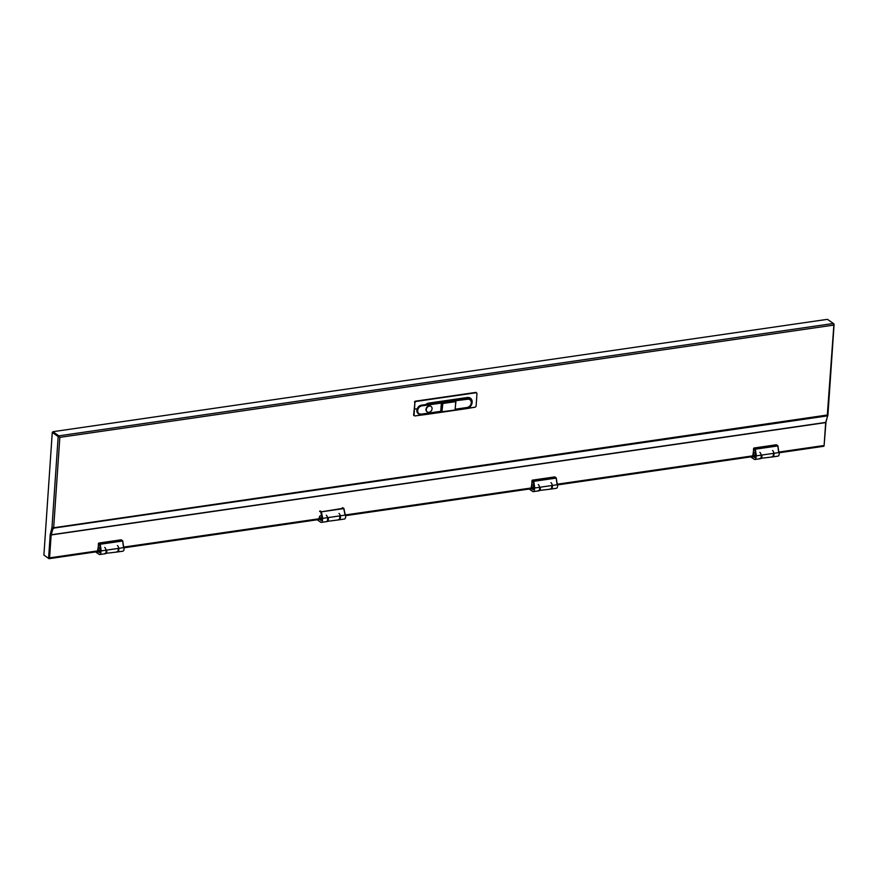 <?xml version="1.0" encoding="UTF-8"?>
<svg xmlns="http://www.w3.org/2000/svg" width="878" height="878" viewBox="0 0 878 878"><rect width="100%" height="100%" fill="white"/><g stroke="black" fill="none" stroke-linecap="round" stroke-linejoin="round"><path stroke-width="1.32" d="M44.493 555.511L48.883 558.595A1.24 0.593 81.7 0 0 49.146 558.671A1.24 0.593 81.7 0 0 49.574 557.859L51.133 534.954L825.671 422.592L824.113 445.497A1.24 0.593 81.7 0 1 823.674 446.298A1.24 0.593 81.7 0 1 823.421 446.222M827.252 415.755L827.219 415.909A1.24 0.593 81.7 0 0 827.274 415.535L833.946 324.037L833.365 324.125M53.284 527.799L53.602 528.139A1.24 0.593 -98.3 0 0 53.668 527.766L51.978 527.502L50.276 534.384A1.778 0.845 -98.3 0 0 50.189 534.911L48.641 557.53L48.158 558.046L43.9 555.072L52.263 432.437L58.76 436.498L52.91 431.702L827.46 319.329L833.387 323.477L833.441 325.134L833.595 323.795M48.806 557.881L50.814 534.735A1.24 0.593 81.7 0 1 50.869 534.362L52.746 528.117L53.503 528.479M53.042 528.545L51.133 534.954M827.57 416.172L825.671 422.592M52.537 527.722L53.207 528.051M827.745 414.954L53.668 527.766L59.836 437.365L58.782 436.465L59.506 437.134M827.745 415.393L826.044 421.835A1.778 0.845 -98.3 0 0 825.957 422.362L824.124 445.289M827.274 415.634L827.91 415.634M833.387 323.477L58.826 435.85L52.91 431.702M58.76 436.498L59.836 437.365L833.441 325.134M52.142 528.183L50.858 534.296A1.778 0.845 -98.3 0 0 50.759 534.823L49.223 557.442L48.158 558.046M49.223 557.442L48.641 557.53M52.526 527.832L51.956 527.908M51.978 527.502L58.178 436.585L52.263 432.437M99.368 550.012A1.328 0.637 81.7 0 1 99.938 551.439A1.328 0.637 81.7 0 1 99.466 552.558A1.328 0.637 81.7 0 1 99.192 552.481A1.328 0.637 81.7 0 1 98.621 551.055A1.328 0.637 81.7 0 1 99.082 549.935A1.328 0.637 81.7 0 1 99.368 550.012M123.249 545.512A3.325 1.591 81.7 0 1 124.039 549.024A3.325 1.591 81.7 0 1 122.876 551.186L117.674 551.933A3.325 1.591 81.7 0 1 117.367 551.922M97.151 551.702L97.634 552.032L97.831 549.068A3.325 1.591 81.7 0 1 98.797 547.96A3.325 1.591 81.7 0 1 99.488 548.146A3.325 1.591 81.7 0 1 100.915 551.713A3.325 1.591 81.7 0 1 99.752 554.534A3.325 1.591 81.7 0 1 99.071 554.336L95.614 551.922M98.095 548.476A3.325 1.591 81.7 0 1 98.797 547.96A3.325 1.591 81.7 0 1 99.488 548.146A3.325 1.591 81.7 0 1 100.377 549.354L99.609 544.338L98.435 543.526L98.215 549.013M123.502 545.995L122.722 540.991L123.578 547.652L106.699 550.1A3.325 1.591 81.7 0 1 105.612 553.689A3.325 1.591 81.7 0 1 105.294 553.667M122.777 540.98L100.202 544.25L122.371 540.629L121.208 539.816L98.852 543.054L100.202 544.25L101.233 550.901L106.282 550.166A3.018 1.438 -98.3 0 1 105.832 553.096M101.233 550.901L100.377 549.354M99.477 550.561L99.159 552.021L99.477 550.561M320.953 517.855A1.328 0.637 81.7 0 1 321.524 519.282A1.328 0.637 81.7 0 1 321.063 520.413A1.328 0.637 81.7 0 1 320.788 520.336A1.328 0.637 81.7 0 1 320.218 518.909A1.328 0.637 81.7 0 1 320.679 517.779A1.328 0.637 81.7 0 1 320.953 517.855M344.67 513.114A3.325 1.591 81.7 0 1 345.636 516.692A3.325 1.591 81.7 0 1 344.472 519.03L339.27 519.787A3.325 1.591 81.7 0 1 338.952 519.776M318.747 519.556L319.427 516.923A3.325 1.591 81.7 0 1 320.393 515.803A3.325 1.591 81.7 0 1 321.085 516.001A3.325 1.591 81.7 0 1 322.511 519.567A3.325 1.591 81.7 0 1 321.348 522.388A3.325 1.591 81.7 0 1 320.657 522.19L317.21 519.776M321.82 516.901L320.766 511.973L321.348 511.83L322.753 518.36L321.82 516.901A3.325 1.591 81.7 0 0 320.887 515.891A3.325 1.591 81.7 0 0 320.393 515.803A3.325 1.591 81.7 0 0 319.559 516.56L319.724 517.175M344.944 513.542L343.935 508.581L345.098 515.112L328.218 517.57A3.325 1.591 81.7 0 1 327.209 521.543A3.325 1.591 81.7 0 1 326.89 521.521M322.753 518.36L327.801 517.625M343.891 508.571L321.348 511.83L343.507 508.241L342.332 507.703M320.854 518.229L320.898 519.963L320.854 518.229M754.509 454.958A1.328 0.637 81.7 0 1 755.08 456.384A1.328 0.637 81.7 0 1 754.608 457.515A1.328 0.637 81.7 0 1 754.334 457.438A1.328 0.637 81.7 0 1 753.763 456.011A1.328 0.637 81.7 0 1 754.235 454.881A1.328 0.637 81.7 0 1 754.509 454.958M778.391 450.469A3.325 1.591 81.7 0 1 779.181 453.97A3.325 1.591 81.7 0 1 778.018 456.132L772.816 456.889A3.325 1.591 81.7 0 1 772.508 456.867M752.292 456.659L752.775 456.988L752.973 454.025A3.325 1.591 81.7 0 1 753.95 452.905A3.325 1.591 81.7 0 1 754.63 453.103A3.325 1.591 81.7 0 1 756.057 456.67A3.325 1.591 81.7 0 1 754.904 459.49A3.325 1.591 81.7 0 1 754.213 459.293L750.756 456.878M753.247 453.432A3.325 1.591 81.7 0 1 753.95 452.905A3.325 1.591 81.7 0 1 754.63 453.103A3.325 1.591 81.7 0 1 755.519 454.299L754.751 449.295L753.576 448.471L753.357 453.97M778.643 450.952L777.919 445.925L778.72 452.609L761.841 455.056A3.325 1.591 81.7 0 1 760.754 458.645A3.325 1.591 81.7 0 1 760.436 458.623M777.875 445.925L755.343 449.196L777.513 445.585L776.35 444.762L753.993 448.01L755.343 449.196L756.375 455.847L761.424 455.111A3.018 1.438 -98.3 0 1 760.974 458.042M756.375 455.847L755.519 454.299M754.619 455.517L754.301 456.966L754.619 455.517M532.913 487.103A1.328 0.637 81.7 0 1 533.484 488.53A1.328 0.637 81.7 0 1 533.023 489.661A1.328 0.637 81.7 0 1 532.748 489.584A1.328 0.637 81.7 0 1 532.178 488.157A1.328 0.637 81.7 0 1 532.639 487.027A1.328 0.637 81.7 0 1 532.913 487.103M556.806 482.615A3.325 1.591 81.7 0 1 557.585 486.116A3.325 1.591 81.7 0 1 556.433 488.289L551.23 489.035A3.325 1.591 81.7 0 1 550.912 489.024M530.696 488.805L531.179 489.134L531.377 486.171A3.325 1.591 81.7 0 1 532.353 485.051A3.325 1.591 81.7 0 1 533.045 485.249A3.325 1.591 81.7 0 1 534.472 488.816A3.325 1.591 81.7 0 1 533.308 491.636A3.325 1.591 81.7 0 1 532.617 491.439L529.171 489.024M531.651 485.578A3.325 1.591 81.7 0 1 532.353 485.051A3.325 1.591 81.7 0 1 533.045 485.249A3.325 1.591 81.7 0 1 533.934 486.456L533.155 481.44L531.991 480.628L531.772 486.116M557.058 483.098L556.279 478.082L557.135 484.755L540.255 487.202A3.325 1.591 81.7 0 1 539.169 490.791A3.325 1.591 81.7 0 1 538.84 490.769M556.279 478.082L533.747 481.342L555.917 477.731L554.753 476.908L532.397 480.156L533.747 481.342L534.779 487.992L539.838 487.268A3.018 1.438 -98.3 0 1 539.388 490.187M534.779 487.992L533.934 486.456M533.023 487.663L532.705 489.112L533.023 487.663M428.98 412.276A3.325 2.667 125 0 0 431.855 409.774A3.325 2.667 125 0 0 431.098 406.459A3.325 2.667 125 0 0 429.397 406.086A3.325 2.667 125 0 0 426.51 408.599A3.325 2.667 125 0 0 427.279 411.914A3.325 2.667 125 0 0 428.98 412.276M430.922 406.349A3.325 2.667 125 0 0 430.769 406.229A3.325 2.667 125 0 0 429.068 405.856A3.325 2.667 125 0 0 426.181 408.369A3.325 2.667 125 0 0 426.949 411.683A3.325 2.667 125 0 0 427.125 411.782M468.007 408.215L475.283 407.162L476.106 406.229L476.974 393.432L476.26 392.718L415.755 401.498L414.932 402.431L414.054 415.228L414.778 415.942M469.873 399.139A4.873 3.907 125 0 0 469.763 399.062A4.873 3.907 125 0 0 467.272 398.524L425.72 404.549A5.981 4.796 -55 0 1 428.804 403.079L467.337 397.493A5.981 4.796 -55 0 1 472.166 402.3A5.981 4.796 -55 0 1 466.712 408.61A5.981 4.796 -55 0 1 466.58 408.632L428.047 414.218A5.981 4.796 -55 0 1 427.97 414.229A5.981 4.796 -55 0 1 425.402 413.801M475.283 407.162L466.712 408.61M454.749 400.335L455.287 400.994M414.142 415.634A0.889 0.713 -55 0 1 413.626 414.921L414.054 415.228M414.932 402.431L413.626 414.921M414.493 402.135A0.889 0.713 -55 0 1 415.327 401.191L415.755 401.498M476.974 393.432L475.832 392.411L415.327 401.191M475.832 392.411A0.889 0.713 -55 0 1 476.458 392.718M425.72 404.549L421.407 405.175A4.873 3.907 125 0 0 417.182 408.852A4.873 3.907 125 0 0 418.301 413.714A4.873 3.907 125 0 0 418.411 413.779M441.799 411.925L440.745 411.519L441.36 403.057L421.824 405.888A4.434 3.556 125 0 0 417.687 410.575A4.434 3.556 125 0 0 421.253 414.142L440.8 411.31L441.799 411.837L441.843 403.046L441.283 411.387M440.888 411.519L441.557 411.749M421.188 414.383L455.144 410.048L455.726 401.63L442.852 403.496L441.897 412.078L455.024 410.278L455.847 401.586M53.602 528.139L827.219 415.909M51.165 534.79L825.704 422.417M824.113 445.497L779.005 452.038M752.852 455.836L557.42 484.184M531.256 487.981L345.46 514.936M319.296 518.733L123.864 547.082M97.71 550.879L49.574 557.859M50.759 534.823L50.189 534.911M50.858 534.296L50.276 534.384M106.128 550.188A3.106 1.482 81.7 0 1 105.788 553.019M106.161 550.177L105.964 552.811L104.954 553.788A3.325 1.591 -98.3 0 0 106.117 550.956A3.325 1.591 -98.3 0 0 104.691 547.4M117.411 545.556A3.325 1.591 81.7 0 1 118.837 549.112A3.325 1.591 81.7 0 1 117.674 551.933L116.873 551.713M117.674 551.68A3.106 1.482 -98.3 0 0 118.464 548.399M123.578 547.652L122.602 540.683L121.109 539.783L98.49 543.339M118.267 548.421L118.234 548.432C118.343 550.78 117.926 551.988 117.026 552.032A3.325 1.591 -98.3 0 0 118.113 548.443L118.234 548.432A3.018 1.438 81.7 0 1 117.871 551.219M98.643 543.153L98.029 548.596M326.287 515.243A3.325 1.591 -98.3 0 1 327.714 518.81A3.325 1.591 -98.3 0 1 326.55 521.631L327.56 520.665L327.681 517.647A3.106 1.482 81.7 0 1 327.384 520.874M339.007 513.4A3.325 1.591 81.7 0 1 340.434 516.966A3.325 1.591 81.7 0 1 339.27 519.787L338.469 519.567M339.27 519.524A3.106 1.482 -98.3 0 0 339.984 515.858M319.976 510.941L321.15 511.49L319.592 511.424M345.098 515.112L343.693 508.274L342.508 507.725M339.786 515.891L339.764 515.935C340.038 518.393 339.643 519.71 338.612 519.886A3.325 1.591 -98.3 0 0 339.632 515.913L339.797 515.913A3.018 1.438 81.7 0 1 339.468 519.074M327.428 520.939A3.018 1.438 -98.3 0 0 327.812 517.669M759.832 452.346A3.325 1.591 -98.3 0 1 761.259 455.912A3.325 1.591 -98.3 0 1 760.107 458.733L761.105 457.767L761.303 455.133A3.106 1.482 81.7 0 1 760.941 457.976M772.552 450.502A3.325 1.591 81.7 0 1 773.979 454.069A3.325 1.591 81.7 0 1 772.816 456.889L772.014 456.67M772.816 456.626A3.106 1.482 -98.3 0 0 773.606 453.344M778.72 452.609L777.743 445.629L776.251 444.74L753.631 448.296M773.408 453.377L773.408 453.377C773.485 455.737 773.068 456.933 772.168 456.988A3.325 1.591 -98.3 0 0 773.255 453.399L773.375 453.388A3.018 1.438 81.7 0 1 773.024 456.176M753.785 448.098L753.17 453.542M538.247 484.502A3.325 1.591 -98.3 0 1 539.674 488.058A3.325 1.591 -98.3 0 1 538.51 490.879L539.52 489.913L539.707 487.279A3.106 1.482 81.7 0 1 539.344 490.122M550.956 482.648A3.325 1.591 81.7 0 1 552.394 486.214A3.325 1.591 81.7 0 1 551.23 489.035L550.429 488.816M551.23 488.772A3.106 1.482 -98.3 0 0 552.021 485.501M557.135 484.755L556.147 477.775L554.666 476.886L532.035 480.442M551.823 485.523L551.823 485.523C551.9 487.883 551.483 489.079 550.572 489.134A3.325 1.591 -98.3 0 0 551.658 485.545L551.779 485.534A3.018 1.438 81.7 0 1 551.428 488.322M532.189 480.244L531.574 485.699M414.493 408.83L417.127 409.005M454.969 400.489L467.272 398.524M455.375 409.192L467.118 407.491L455.364 409.422M467.118 407.491A4.434 3.556 125 0 0 471.256 402.804A4.434 3.556 125 0 0 467.678 399.238L455.441 400.752M467.678 399.238L467.491 398.678A4.873 3.907 -55 0 1 469.982 399.216A4.873 3.907 -55 0 1 471.135 403.979A4.873 3.907 -55 0 1 467.052 407.721M440.767 411.573L421.012 414.405A4.873 3.907 -55 0 1 418.521 413.856A4.873 3.907 -55 0 1 417.401 409.005A4.873 3.907 -55 0 1 421.627 405.329L441.48 402.442M421.824 405.888L421.407 405.175M418.301 413.714L421.253 414.142M442.172 402.673L455.901 401.531L455.024 410.278L442.216 412.1M823.674 446.298L779.137 452.763M752.797 456.582L557.541 484.908M531.212 488.728L345.592 515.66M319.252 519.48L123.996 547.806M97.656 551.625L49.146 558.671M834.1 324.344L827.91 415.195M104.954 553.788L99.752 554.534M117.026 552.032L104.767 553.458M326.55 521.631L321.348 522.388M338.612 519.886L326.583 521.444M760.107 458.733L754.904 459.49M772.168 456.988L759.909 458.404M538.51 490.879L533.308 491.636M550.572 489.134L538.313 490.561M427.97 414.229L414.767 415.942M469.763 399.062L469.982 399.216C472.507 402.881 471.508 405.735 466.964 407.776L455.364 409.455"/></g></svg>
